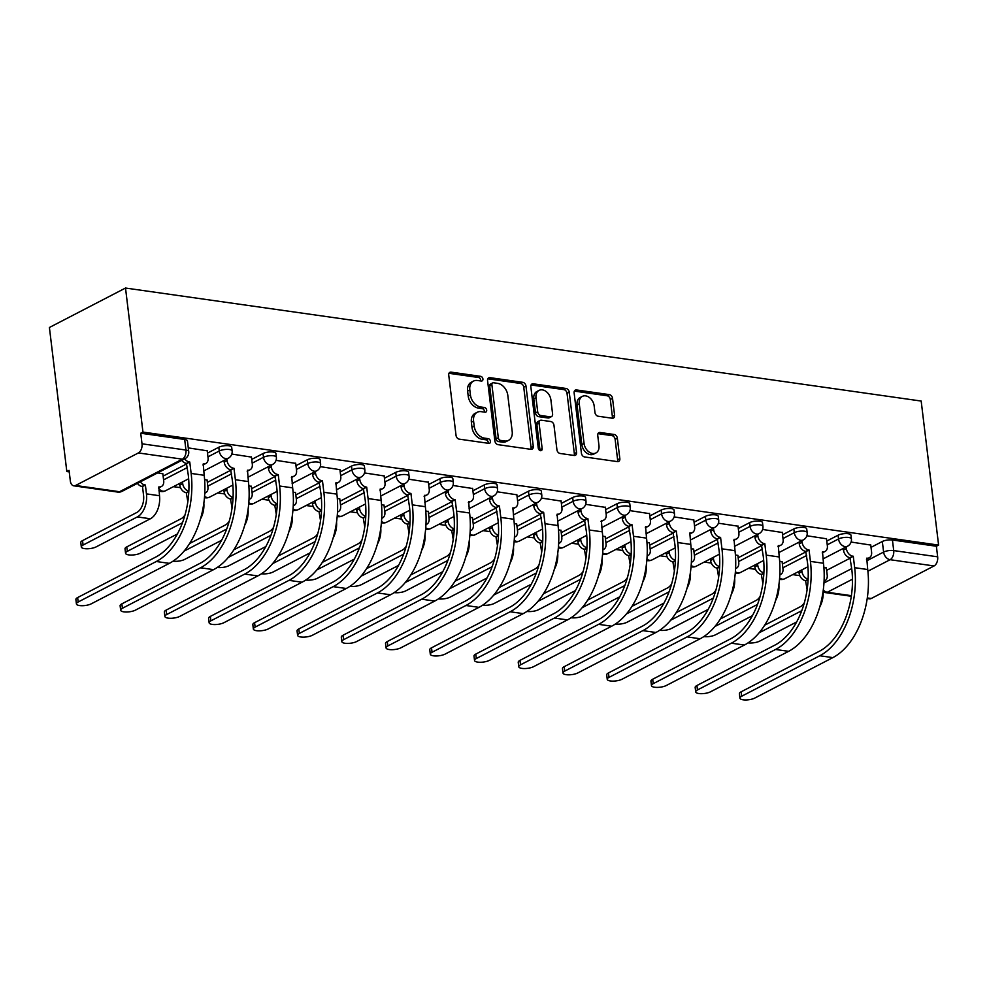 <?xml version="1.0" encoding="UTF-8"?>
<svg xmlns="http://www.w3.org/2000/svg" width="988" height="988" viewBox="0 0 988 988"><rect width="100%" height="100%" fill="white"/><g stroke="black" fill="none" stroke-linecap="round" stroke-linejoin="round"><path stroke-width="1.48" d="M482.922 378.96A2.495 1.803 62.6 0 0 480.687 376.342L451.121 372.143A3.557 2.581 62.6 0 0 449.886 372.328A3.557 2.581 62.6 0 0 448.737 375.094L456.036 435.399A3.557 2.581 62.6 0 0 459.222 439.141L488.801 443.353A2.495 1.803 62.6 0 0 489.653 443.217A2.495 1.803 62.6 0 0 490.456 441.278A2.495 1.803 62.6 0 0 488.233 438.66L484.404 438.116A11.387 8.25 62.6 0 1 474.203 426.124L473.585 421.098A11.387 8.25 62.6 0 1 477.253 412.255A11.387 8.25 62.6 0 1 481.193 411.65L485.022 412.194A2.495 1.803 62.6 0 0 485.886 412.058A2.495 1.803 62.6 0 0 486.689 410.119A2.495 1.803 62.6 0 0 484.453 407.501L480.625 406.957A11.387 8.25 62.6 0 1 470.424 394.965L469.819 389.939A11.387 8.25 62.6 0 1 473.487 381.096A11.387 8.25 62.6 0 1 477.426 380.491L481.255 381.035A2.495 1.803 62.6 0 0 482.119 380.899A2.495 1.803 62.6 0 0 482.922 378.96M480.674 380.948A2.495 1.803 62.6 0 0 480.699 380.108A2.495 1.803 62.6 0 0 478.464 377.49L448.984 373.303M488.208 443.266A2.495 1.803 62.6 0 0 488.245 442.426A2.495 1.803 62.6 0 0 486.01 439.808L482.181 439.265L484.404 438.116M484.441 412.107A2.495 1.803 62.6 0 0 484.466 411.267A2.495 1.803 62.6 0 0 482.243 408.649L478.414 408.106L480.625 406.957M612.202 418.233A3.557 2.581 62.6 0 0 613.437 418.048A3.557 2.581 62.6 0 0 614.585 415.281L612.535 398.362A3.557 2.581 62.6 0 0 609.349 394.62L576.498 389.951A3.557 2.581 62.6 0 0 575.275 390.137A3.557 2.581 62.6 0 0 574.127 392.903L581.426 453.208A3.557 2.581 62.6 0 0 584.612 456.95L617.451 461.618A3.557 2.581 62.6 0 0 618.686 461.433A3.557 2.581 62.6 0 0 619.834 458.667L617.352 438.227A3.557 2.581 62.6 0 0 614.166 434.485L600.111 432.485A3.557 2.581 62.6 0 0 598.876 432.682A3.557 2.581 62.6 0 0 597.74 435.436L598.963 445.576A9.522 6.891 62.6 0 1 595.9 452.973A9.522 6.891 62.6 0 1 584.069 443.464L579.264 403.759A9.522 6.891 62.6 0 1 582.34 396.373A9.522 6.891 62.6 0 1 594.159 405.87L594.961 412.49A3.557 2.581 62.6 0 0 598.148 416.232L612.202 418.233M938.6 545.092L142.951 432.077L125.513 288.039L921.174 401.054L938.6 545.092L936.377 546.241L937.661 556.824A7.249 4.446 98.1 0 1 934.055 565.951L871.243 598.493A7.249 4.446 98.1 0 1 869.403 598.839L867.205 598.53M525.974 386.061A3.557 2.581 62.6 0 0 522.788 382.319L489.937 377.651A3.557 2.581 62.6 0 0 488.714 377.848A3.557 2.581 62.6 0 0 487.566 380.615L494.865 440.92A3.557 2.581 62.6 0 0 498.051 444.662L530.889 449.33A3.557 2.581 62.6 0 0 532.124 449.132A3.557 2.581 62.6 0 0 533.273 446.366L525.974 386.061L523.751 387.21A3.557 2.581 62.6 0 0 520.565 383.468L487.813 378.812M533.224 383.801L566.062 388.469A3.557 2.581 62.6 0 1 569.249 392.211L576.547 452.516A3.557 2.581 62.6 0 1 575.399 455.283A3.557 2.581 62.6 0 1 574.176 455.468L560.122 453.48A3.557 2.581 62.6 0 1 556.923 449.725L553.972 425.272A3.557 2.581 62.6 0 0 550.785 421.53L541.461 420.209A3.557 2.581 62.6 0 0 540.226 420.394A3.557 2.581 62.6 0 0 539.077 423.16L542.165 448.626A2.495 1.803 62.6 0 1 541.362 450.553A2.495 1.803 62.6 0 1 538.262 448.07L530.84 386.753A3.557 2.581 62.6 0 1 531.989 383.999A3.557 2.581 62.6 0 1 533.224 383.801L531.124 384.888M826.635 570.348L850.433 558.022M871.008 547.352L882.321 541.498L883.605 552.07A7.249 2.297 -6.9 0 1 893.708 550.575L937.661 556.824M75.594 485.479L119.548 491.728L182.348 459.173L138.394 452.936L75.594 485.479A7.249 4.446 -81.9 0 1 73.754 485.824A7.249 4.446 -81.9 0 1 70.333 480.958L69.049 470.374L66.826 471.523L69.234 471.856M173.419 486.664L180.508 487.664M217.656 492.95L224.745 493.951M261.894 499.224L268.983 500.237M306.132 505.51L313.221 506.523M350.357 511.796L357.446 512.797M394.595 518.083L401.684 519.083M438.833 524.356L445.921 525.369M483.07 530.642L490.159 531.655M527.296 536.929L534.385 537.929M571.533 543.215L578.622 544.215M615.771 549.489L622.86 550.501M660.009 555.775L667.098 556.787M704.234 562.061L711.323 563.061M748.472 568.347L755.561 569.347M792.709 574.621L799.798 575.634M66.826 471.523L49.4 327.485L125.513 288.039M138.394 452.936A7.249 4.446 -81.9 0 0 142.013 443.81L185.954 450.046A7.249 2.297 -6.9 0 1 188.72 451.479L187.436 440.895A7.249 2.297 -6.9 0 0 184.682 439.475L185.954 450.046A7.249 4.446 -81.9 0 1 182.348 459.173A7.249 5.249 62.6 0 0 184.855 458.79A7.249 7.249 0 0 0 188.72 451.479M142.951 432.077L140.728 433.226L142.013 443.81M162.835 473.82L157.71 472.857M207.221 450.812L188.276 447.897M207.072 480.094L204.602 479.513M251.458 457.098L231.81 454.072M251.31 486.38L248.84 485.8M295.684 463.384L276.047 460.359M295.536 492.666L293.078 492.086M339.921 469.671L320.285 466.645M339.773 498.952L337.316 498.36M384.159 475.944L364.51 472.931M384.011 505.226L381.541 504.646M428.397 482.23L408.748 479.205M428.249 511.512L425.779 510.932M472.622 488.517L452.986 485.491M472.474 517.798L470.016 517.218M516.86 494.803L497.223 491.777M516.712 524.085L514.254 523.492M561.098 501.077L541.449 498.063M560.949 530.358L558.479 529.778M605.335 507.363L585.686 504.337M605.187 536.645L602.717 536.064M649.561 513.649L629.924 510.623M649.412 542.931L646.955 542.35M693.798 519.935L674.162 516.909M693.65 549.217L691.192 548.624M738.036 526.209L718.387 523.195M737.888 555.491L735.418 554.91M782.261 532.495L762.625 529.469M782.125 561.777L779.655 561.196M826.499 538.781L806.863 535.755M782.397 564.074L806.196 551.736M826.783 541.066L838.083 535.212L838.54 538.966A7.249 2.297 -6.9 0 1 846.432 537.336A7.249 2.297 -6.9 0 1 851.409 538.905L850.952 535.15A7.249 2.297 173.1 0 0 845.975 533.582A7.249 2.297 173.1 0 0 838.083 535.212M738.16 557.788L761.958 545.45M782.545 534.792L793.846 528.926L794.303 532.68A7.249 2.297 -6.9 0 1 802.194 531.05A7.249 2.297 -6.9 0 1 807.171 532.618L806.714 528.864A7.249 2.297 173.1 0 0 801.737 527.296A7.249 2.297 173.1 0 0 793.846 528.926M693.934 551.502L717.72 539.176M738.308 528.506L749.62 522.64L750.077 526.394A7.249 2.297 -6.9 0 1 757.957 524.764A7.249 2.297 -6.9 0 1 762.934 526.332L762.489 522.578A7.249 2.297 173.1 0 0 757.5 521.009A7.249 2.297 173.1 0 0 749.62 522.64M649.696 545.215L673.495 532.89M694.07 522.22L705.383 516.366L705.84 520.12A7.249 2.297 -6.9 0 1 713.719 518.49A7.249 2.297 -6.9 0 1 718.708 520.046L718.251 516.292A7.249 2.297 173.1 0 0 713.274 514.736A7.249 2.297 173.1 0 0 705.383 516.366M605.459 538.942L629.257 526.604M649.845 515.934L661.145 510.08L661.602 513.834A7.249 2.297 -6.9 0 1 669.494 512.204A7.249 2.297 -6.9 0 1 674.471 513.772L674.014 510.018A7.249 2.297 173.1 0 0 669.037 508.45A7.249 2.297 173.1 0 0 661.145 510.08M561.221 532.656L585.019 520.318M605.607 509.66L616.92 503.794L617.364 507.548A7.249 2.297 -6.9 0 1 625.256 505.918A7.249 2.297 -6.9 0 1 630.233 507.486L629.776 503.732A7.249 2.297 173.1 0 0 624.799 502.163A7.249 2.297 173.1 0 0 616.92 503.794M516.996 526.369L540.782 514.044M561.369 503.374L572.682 497.507L573.139 501.262A7.249 2.297 -6.9 0 1 581.018 499.632A7.249 2.297 -6.9 0 1 585.995 501.2L585.551 497.446A7.249 2.297 173.1 0 0 580.561 495.877A7.249 2.297 173.1 0 0 572.682 497.507M472.758 520.083L496.556 507.758M517.132 497.088L528.444 491.234L528.901 494.988A7.249 2.297 -6.9 0 1 536.78 493.358A7.249 2.297 -6.9 0 1 541.77 494.914L541.313 491.16A7.249 2.297 173.1 0 0 536.336 489.603A7.249 2.297 173.1 0 0 528.444 491.234M428.52 513.809L452.319 501.472M472.906 490.801L484.206 484.947L484.663 488.702A7.249 2.297 -6.9 0 1 492.555 487.072A7.249 2.297 -6.9 0 1 497.532 488.64L497.075 484.886A7.249 2.297 173.1 0 0 492.098 483.317A7.249 2.297 173.1 0 0 484.206 484.947M384.283 507.523L408.081 495.186M428.669 484.528L439.981 478.661L440.426 482.416A7.249 2.297 -6.9 0 1 448.317 480.786A7.249 2.297 -6.9 0 1 453.294 482.354L452.837 478.6A7.249 2.297 173.1 0 0 447.86 477.031A7.249 2.297 173.1 0 0 439.981 478.661M340.057 501.237L363.843 488.912M384.431 478.241L395.743 472.375L396.2 476.13A7.249 2.297 -6.9 0 1 404.08 474.499A7.249 2.297 -6.9 0 1 409.057 476.068L408.612 472.313A7.249 2.297 173.1 0 0 403.623 470.745A7.249 2.297 173.1 0 0 395.743 472.375M295.82 494.951L319.618 482.626M340.205 471.955L351.506 466.101L351.963 469.856A7.249 2.297 -6.9 0 1 359.854 468.226A7.249 2.297 -6.9 0 1 364.831 469.782L364.374 466.027A7.249 2.297 173.1 0 0 359.397 464.471A7.249 2.297 173.1 0 0 351.506 466.101M251.582 488.677L275.38 476.34M295.968 465.669L307.268 459.815L307.725 463.57A7.249 2.297 -6.9 0 1 315.617 461.939A7.249 2.297 -6.9 0 1 320.594 463.508L320.137 459.753A7.249 2.297 173.1 0 0 315.16 458.185A7.249 2.297 173.1 0 0 307.268 459.815M207.344 482.391L231.143 470.053M251.73 459.395L263.043 453.529L263.487 457.283A7.249 2.297 -6.9 0 1 271.379 455.653A7.249 2.297 -6.9 0 1 276.356 457.222L275.899 453.467A7.249 2.297 173.1 0 0 270.922 451.899A7.249 2.297 173.1 0 0 263.043 453.529M163.119 476.105L186.905 463.78M207.492 453.109L218.805 447.243L219.262 450.997A7.249 2.297 -6.9 0 1 227.141 449.367A7.249 2.297 -6.9 0 1 232.118 450.936L231.674 447.181A7.249 2.297 173.1 0 0 226.684 445.613A7.249 2.297 173.1 0 0 218.805 447.243M870.737 545.067L851.1 542.042M826.351 568.063L823.893 567.483M936.377 546.241L892.436 540.004A7.249 2.297 173.1 0 0 882.321 541.498M140.728 433.226L184.682 439.475M473.487 381.096L471.264 382.245A11.387 8.25 62.6 0 0 467.596 391.087L469.819 389.939M478.414 408.106A11.387 8.25 62.6 0 1 468.213 396.114L467.596 391.087M477.253 412.255L475.043 413.404A11.387 8.25 62.6 0 0 471.375 422.247L473.585 421.098M482.181 439.265A11.387 8.25 62.6 0 1 471.98 427.273L471.375 422.247M530.803 449.318A3.557 2.581 62.6 0 0 531.05 447.527L523.751 387.21M493.568 382.776A2.495 1.803 62.6 0 0 492.703 382.912A2.495 1.803 62.6 0 0 491.901 384.851L498.31 437.783A2.495 1.803 62.6 0 0 500.546 440.401L504.584 440.981A11.387 8.25 62.6 0 0 508.524 440.364A11.387 8.25 62.6 0 0 512.192 431.521L507.807 395.336A11.387 8.25 62.6 0 0 497.606 383.356L493.568 382.776M492.703 382.912L490.493 384.06A2.495 1.803 62.6 0 0 489.69 385.999L491.901 384.851M508.524 440.364L506.301 441.513A11.387 8.25 62.6 0 1 502.361 442.13L498.323 441.55A2.495 1.803 62.6 0 1 496.087 438.931L489.69 385.999M531.087 384.962L563.839 389.618L566.062 388.469M574.09 455.456A3.557 2.581 62.6 0 0 574.337 453.665L567.038 393.36A3.557 2.581 62.6 0 0 563.839 389.618M540.226 420.394L538.003 421.543A3.557 2.581 62.6 0 0 536.855 424.309L539.942 449.775L542.165 448.626M539.93 450.516A2.495 1.803 62.6 0 0 539.942 449.775M550.896 399.893A9.522 6.891 62.6 0 0 539.077 390.384A9.522 6.891 62.6 0 0 536.002 397.781L537.694 411.761A3.557 2.581 62.6 0 0 540.893 415.516L550.217 416.837A3.557 2.581 62.6 0 0 551.44 416.64A3.557 2.581 62.6 0 0 552.588 413.886L550.896 399.893M539.077 390.384L536.855 391.532A9.522 6.891 62.6 0 0 533.792 398.93L536.002 397.781M551.44 416.64L549.229 417.801A3.557 2.581 62.6 0 1 547.994 417.986L538.67 416.664A3.557 2.581 62.6 0 1 535.484 412.922L533.792 398.93M582.34 396.373L580.117 397.522A9.522 6.891 62.6 0 0 577.054 404.907L579.264 403.759M595.9 452.973L593.677 454.122A9.522 6.891 62.6 0 1 581.858 444.612L577.054 404.907M617.364 461.606A3.557 2.581 62.6 0 0 617.611 459.815L615.141 439.376A3.557 2.581 62.6 0 0 611.955 435.634L597.975 433.646M612.115 418.22A3.557 2.581 62.6 0 0 612.362 416.43L610.312 399.51A3.557 2.581 62.6 0 0 607.126 395.768L574.361 391.112M81.325 546.969L80.781 542.536A8.336 2.631 -6.9 0 1 82.535 540.609L136.801 512.488A13.585 8.324 -81.9 0 0 143.569 495.371L142.494 486.504L145.384 485.009L146.459 493.877A18.303 11.214 98.1 0 1 137.332 516.922L83.078 545.043A8.336 2.631 173.1 0 0 81.325 546.969A8.336 2.631 173.1 0 0 87.055 548.772A8.336 2.631 173.1 0 0 96.12 546.895L150.374 518.774A18.303 11.214 98.1 0 0 159.5 495.729L158.846 486.911A7.249 5.249 62.6 0 0 161.353 486.528A7.249 5.249 62.6 0 0 163.699 480.897L162.81 473.573M142.494 486.504L142.074 486.442A7.249 5.249 -117.4 0 1 137.418 483.367M140.308 481.872A7.249 5.249 62.6 0 0 144.952 484.947L145.384 485.009M78.175 601.988A8.336 2.631 173.1 0 0 76.422 603.915A8.336 2.631 173.1 0 0 82.152 605.718A8.336 2.631 173.1 0 0 91.217 603.841L169.331 563.358L156.289 561.505L78.175 601.988L77.644 597.555L155.746 557.071A65.233 39.977 -81.9 0 0 188.263 474.932L186.448 463.434A7.249 5.249 -117.4 0 1 181.804 460.371M76.422 603.915L75.891 599.481A8.336 2.631 -6.9 0 1 77.644 597.555M186.88 463.496L189.758 462.001L191.141 473.437A69.95 42.867 98.1 0 1 156.289 561.505M184.682 458.877A7.249 5.249 62.6 0 0 189.338 461.939L189.758 462.001M207.196 450.577L208.073 457.901A7.249 5.249 62.6 0 1 205.739 463.533A7.249 5.249 62.6 0 1 203.232 463.915L204.183 475.29A69.95 42.867 98.1 0 1 169.331 563.358M182.508 522.652A18.303 11.214 98.1 0 1 181.57 523.208L127.316 551.329A8.336 2.631 173.1 0 0 125.562 553.255A8.336 2.631 173.1 0 0 131.281 555.046A8.336 2.631 173.1 0 0 140.358 553.181L177.371 533.989M125.562 553.255L125.019 548.809A8.336 2.631 -6.9 0 1 126.773 546.883L181.026 518.774A13.585 8.324 -81.9 0 0 185.065 514.76M187.819 501.793A13.585 8.324 -81.9 0 0 187.806 501.657L186.3 492.716A7.249 5.249 -117.4 0 1 179.804 485.096L182.694 483.589A7.249 5.249 62.6 0 0 188.844 491.16M186.732 492.777L188.819 491.703M182.496 481.959L182.694 483.589M204.788 493.111A7.249 5.249 62.6 0 0 205.59 492.814A7.249 5.249 62.6 0 0 207.925 487.183L207.048 479.859M179.606 483.453L179.804 485.096M203.849 503.176A18.303 11.214 98.1 0 1 200.515 518.873M173.024 561.184A8.336 2.631 173.1 0 0 184.583 559.455L221.608 540.275M232.057 508.079A13.585 8.324 -81.9 0 0 232.032 507.943L230.537 499.002A7.249 5.249 -117.4 0 1 224.041 491.369L226.931 489.875A7.249 5.249 62.6 0 0 233.082 497.446M230.97 499.064L233.044 497.989M226.734 488.245L226.931 489.875M249.025 499.397A7.249 5.249 62.6 0 0 249.828 499.088A7.249 5.249 62.6 0 0 252.162 493.457L251.273 486.145M223.844 489.739L224.041 491.369M189.622 543.524L225.264 525.048A13.585 8.324 -81.9 0 0 229.302 521.047M226.734 528.938A18.303 11.214 98.1 0 1 225.807 529.494L184.089 551.106M248.087 509.462A18.303 11.214 98.1 0 1 244.752 525.147M122.413 608.275A8.336 2.631 173.1 0 0 120.66 610.201A8.336 2.631 173.1 0 0 126.39 612.004A8.336 2.631 173.1 0 0 135.455 610.127L213.569 569.644L200.527 567.791L122.413 608.275L121.87 603.841L199.984 563.358A65.233 39.977 -81.9 0 0 232.489 481.218L230.686 469.72A7.249 5.249 -117.4 0 1 224.19 462.088L223.992 460.457M120.66 610.201L120.116 605.768A8.336 2.631 -6.9 0 1 121.87 603.841M231.106 469.782L233.995 468.287L235.379 479.723A69.95 42.867 98.1 0 1 200.527 567.791M226.882 458.963L227.079 460.593A7.249 5.249 62.6 0 0 233.576 468.226L233.995 468.287M251.421 456.864L252.311 464.175A7.249 5.249 62.6 0 1 249.976 469.806A7.249 5.249 62.6 0 1 247.469 470.202L248.42 481.576A69.95 42.867 98.1 0 1 213.569 569.644M166.651 614.561A8.336 2.631 173.1 0 0 164.897 616.487A8.336 2.631 173.1 0 0 170.615 618.29A8.336 2.631 173.1 0 0 179.693 616.413L257.806 575.93L244.752 574.077L166.651 614.561L166.108 610.115L244.221 569.644A65.233 39.977 -81.9 0 0 276.726 487.504L274.923 476.006A7.249 5.249 -117.4 0 1 268.427 468.374L268.23 466.744M164.897 616.487L164.354 612.041A8.336 2.631 -6.9 0 1 166.108 610.115M275.343 476.068L278.233 474.573L279.616 486.01A69.95 42.867 98.1 0 1 244.752 574.077M271.107 465.249L271.305 466.879A7.249 5.249 62.6 0 0 277.801 474.512L278.233 474.573M295.659 463.15L296.548 470.461A7.249 5.249 62.6 0 1 294.214 476.093A7.249 5.249 62.6 0 1 291.695 476.488L292.658 487.862A69.95 42.867 98.1 0 1 257.806 575.93M217.261 567.47A8.336 2.631 173.1 0 0 228.821 565.741L265.834 546.562M276.294 514.365A13.585 8.324 -81.9 0 0 276.269 514.217L274.775 505.288A7.249 5.249 -117.4 0 1 268.279 497.656L271.157 496.161A7.249 5.249 62.6 0 0 277.307 503.732M275.195 505.35L277.282 504.263M270.959 494.531L271.157 496.161M293.263 505.683A7.249 5.249 62.6 0 0 294.066 505.374A7.249 5.249 62.6 0 0 296.4 499.743L295.511 492.432M268.081 496.025L268.279 497.656M233.86 549.81L269.502 531.334A13.585 8.324 -81.9 0 0 273.54 527.333M270.971 535.224A18.303 11.214 98.1 0 1 270.033 535.768L228.327 557.393M292.312 515.748A18.303 11.214 98.1 0 1 288.99 531.433M261.487 573.756A8.336 2.631 173.1 0 0 273.059 572.027L310.071 552.848M320.52 520.639A13.585 8.324 -81.9 0 0 320.507 520.503L319.013 511.574A7.249 5.249 -117.4 0 1 312.504 503.942L315.394 502.447A7.249 5.249 62.6 0 0 321.545 510.018M319.433 511.636L321.52 510.549M315.197 500.805L315.394 502.447M337.501 511.969A7.249 5.249 62.6 0 0 338.291 511.661A7.249 5.249 62.6 0 0 340.638 506.029L339.749 498.705M312.307 502.312L312.504 503.942M278.097 556.083L313.739 537.62A13.585 8.324 -81.9 0 0 317.778 533.606M315.209 541.51A18.303 11.214 98.1 0 1 314.27 542.054L272.565 563.666M336.55 522.034A18.303 11.214 98.1 0 1 333.228 537.719M305.724 580.03A8.336 2.631 173.1 0 0 317.296 578.313L354.309 559.122M364.757 526.925A13.585 8.324 -81.9 0 0 364.745 526.789L363.238 517.848A7.249 5.249 -117.4 0 1 356.742 510.228L359.632 508.721A7.249 5.249 62.6 0 0 365.782 516.292M363.67 517.91L365.758 516.835M359.434 507.091L359.632 508.721M381.726 518.243A7.249 5.249 62.6 0 0 382.529 517.947A7.249 5.249 62.6 0 0 384.863 512.315L383.986 504.992M356.545 508.585L356.742 510.228M322.335 562.37L357.965 543.906A13.585 8.324 -81.9 0 0 362.003 539.893M359.447 547.784A18.303 11.214 98.1 0 1 358.508 548.34L316.79 569.953M380.788 528.308A18.303 11.214 98.1 0 1 377.453 544.005M210.876 620.835A8.336 2.631 173.1 0 0 209.123 622.761A8.336 2.631 173.1 0 0 214.853 624.564A8.336 2.631 173.1 0 0 223.93 622.687L302.032 582.216L288.99 580.364L210.876 620.835L210.345 616.401L288.459 575.918A65.233 39.977 -81.9 0 0 320.964 493.778L319.161 482.292A7.249 5.249 -117.4 0 1 312.653 474.66L312.455 473.017M209.123 622.761L208.592 618.327A8.336 2.631 -6.9 0 1 210.345 616.401M319.581 482.354L322.471 480.86L323.854 492.283A69.95 42.867 98.1 0 1 288.99 580.364M315.345 471.523L315.543 473.166A7.249 5.249 62.6 0 0 322.039 480.798L322.471 480.86M339.897 469.424L340.774 476.747A7.249 5.249 62.6 0 1 338.439 482.379A7.249 5.249 62.6 0 1 335.932 482.762L336.896 494.136A69.95 42.867 98.1 0 1 302.032 582.216M255.114 627.121A8.336 2.631 173.1 0 0 253.36 629.047A8.336 2.631 173.1 0 0 259.091 630.85A8.336 2.631 173.1 0 0 268.156 628.973L346.269 588.49L333.228 586.637L255.114 627.121L254.583 622.687L332.684 582.204A65.233 39.977 -81.9 0 0 365.202 500.064L363.386 488.566A7.249 5.249 -117.4 0 1 356.89 480.934L356.693 479.304M253.36 629.047L252.829 624.614A8.336 2.631 -6.9 0 1 254.583 622.687M363.819 488.628L366.696 487.133L368.079 498.57A69.95 42.867 98.1 0 1 333.228 586.637M359.583 477.809L359.78 479.439A7.249 5.249 62.6 0 0 366.276 487.072L366.696 487.133M384.122 475.71L385.011 483.033A7.249 5.249 62.6 0 1 382.677 488.665A7.249 5.249 62.6 0 1 380.17 489.048L381.121 500.422A69.95 42.867 98.1 0 1 346.269 588.49M299.352 633.407A8.336 2.631 173.1 0 0 297.598 635.333A8.336 2.631 173.1 0 0 303.328 637.137A8.336 2.631 173.1 0 0 312.393 635.259L390.507 594.776L377.465 592.924L299.352 633.407L298.808 628.973L376.922 588.49A65.233 39.977 -81.9 0 0 409.427 506.35L407.624 494.852A7.249 5.249 -117.4 0 1 401.128 487.22L400.93 485.59M297.598 635.333L297.055 630.9A8.336 2.631 -6.9 0 1 298.808 628.973M408.044 494.914L410.934 493.42L412.317 504.856A69.95 42.867 98.1 0 1 377.465 592.924M403.808 484.095L404.006 485.726A7.249 5.249 62.6 0 0 410.514 493.358L410.934 493.42M428.36 481.996L429.249 489.307A7.249 5.249 62.6 0 1 426.915 494.939A7.249 5.249 62.6 0 1 424.408 495.334L425.359 506.708A69.95 42.867 98.1 0 1 390.507 594.776M349.962 586.316A8.336 2.631 173.1 0 0 361.522 584.587L398.547 565.408M408.995 533.211A13.585 8.324 -81.9 0 0 408.97 533.075L407.476 524.134A7.249 5.249 -117.4 0 1 400.98 516.502L403.87 515.007A7.249 5.249 62.6 0 0 410.02 522.578M407.908 524.196L409.983 523.121M403.672 513.377L403.87 515.007M425.964 524.529A7.249 5.249 62.6 0 0 426.767 524.22A7.249 5.249 62.6 0 0 429.101 518.589L428.212 511.278M400.782 514.871L400.98 516.502M366.56 568.656L402.202 550.18A13.585 8.324 -81.9 0 0 406.241 546.179M403.672 554.07A18.303 11.214 98.1 0 1 402.746 554.626L361.028 576.239M425.013 534.594A18.303 11.214 98.1 0 1 421.691 550.279M343.589 639.693A8.336 2.631 173.1 0 0 341.836 641.62A8.336 2.631 173.1 0 0 347.554 643.423A8.336 2.631 173.1 0 0 356.631 641.545L434.745 601.062L421.691 599.21L343.589 639.693L343.046 635.247L421.16 594.776A65.233 39.977 -81.9 0 0 453.665 512.636L451.862 501.138A7.249 5.249 -117.4 0 1 445.366 493.506L445.168 491.876M341.836 641.62L341.292 637.174A8.336 2.631 -6.9 0 1 343.046 635.247M452.282 501.2L455.172 499.706L456.555 511.142A69.95 42.867 98.1 0 1 421.691 599.21M448.046 490.381L448.243 492.012A7.249 5.249 62.6 0 0 454.739 499.644L455.172 499.706M472.597 488.282L473.487 495.593A7.249 5.249 62.6 0 1 471.153 501.225A7.249 5.249 62.6 0 1 468.633 501.62L469.596 512.994A69.95 42.867 98.1 0 1 434.745 601.062M394.2 592.602A8.336 2.631 173.1 0 0 405.759 590.873L442.772 571.694M453.233 539.497A13.585 8.324 -81.9 0 0 453.208 539.349L451.714 530.42A7.249 5.249 -117.4 0 1 445.218 522.788L448.095 521.294A7.249 5.249 62.6 0 0 454.245 528.864M452.134 530.482L454.221 529.395M447.897 519.663L448.095 521.294M470.202 530.815A7.249 5.249 62.6 0 0 471.004 530.507A7.249 5.249 62.6 0 0 473.338 524.875L472.449 517.564M445.02 521.158L445.218 522.788M410.798 574.942L446.44 556.466A13.585 8.324 -81.9 0 0 450.479 552.465M447.91 560.357A18.303 11.214 98.1 0 1 446.971 560.9L405.265 582.525M469.251 540.881A18.303 11.214 98.1 0 1 465.928 556.565M387.815 645.967A8.336 2.631 173.1 0 0 386.061 647.893A8.336 2.631 173.1 0 0 391.791 649.696A8.336 2.631 173.1 0 0 400.856 647.819L478.97 607.348L465.928 605.496L387.815 645.967L387.284 641.533L465.397 601.05A65.233 39.977 -81.9 0 0 497.903 518.91L496.087 507.424A7.249 5.249 -117.4 0 1 489.591 499.792L489.393 498.15M386.061 647.893L385.53 643.46A8.336 2.631 -6.9 0 1 387.284 641.533M496.519 507.486L499.409 505.98L500.793 517.416A69.95 42.867 98.1 0 1 465.928 605.496M492.283 496.655L492.481 498.298A7.249 5.249 62.6 0 0 498.977 505.93L499.409 505.98M516.835 494.556L517.712 501.879A7.249 5.249 62.6 0 1 515.378 507.511A7.249 5.249 62.6 0 1 512.871 507.894L513.834 519.268A69.95 42.867 98.1 0 1 478.97 607.348M438.425 598.889A8.336 2.631 173.1 0 0 449.997 597.16L487.01 577.98M497.458 545.771A13.585 8.324 -81.9 0 0 497.446 545.635L495.951 536.706A7.249 5.249 -117.4 0 1 489.443 529.074L492.333 527.58A7.249 5.249 62.6 0 0 498.483 535.15M496.371 536.768L498.458 535.681M492.135 525.937L492.333 527.58M514.439 537.101A7.249 5.249 62.6 0 0 515.23 536.793A7.249 5.249 62.6 0 0 517.564 531.161L516.687 523.838M489.245 527.444L489.443 529.074M455.036 581.216L490.678 562.752A13.585 8.324 -81.9 0 0 494.716 558.739M492.148 566.643A18.303 11.214 98.1 0 1 491.209 567.186L449.503 588.799M513.488 547.167A18.303 11.214 98.1 0 1 510.166 562.851M432.052 652.253A8.336 2.631 173.1 0 0 430.299 654.18A8.336 2.631 173.1 0 0 436.029 655.983A8.336 2.631 173.1 0 0 445.094 654.105L523.208 613.622L510.166 611.77L432.052 652.253L431.521 647.819L509.623 607.336A65.233 39.977 -81.9 0 0 542.14 525.196L540.325 513.698A7.249 5.249 -117.4 0 1 533.829 506.066L533.631 504.436M430.299 654.18L429.768 649.746A8.336 2.631 -6.9 0 1 431.521 647.819M540.757 513.76L543.635 512.266L545.018 523.702A69.95 42.867 98.1 0 1 510.166 611.77M536.521 502.941L536.719 504.572A7.249 5.249 62.6 0 0 543.215 512.204L543.635 512.266M561.061 500.842L561.95 508.165A7.249 5.249 62.6 0 1 559.616 513.797A7.249 5.249 62.6 0 1 557.109 514.18L558.059 525.554A69.95 42.867 98.1 0 1 523.208 613.622M482.663 605.162A8.336 2.631 173.1 0 0 494.235 603.446L531.248 584.254M541.696 552.057A13.585 8.324 -81.9 0 0 541.683 551.922L540.177 542.98A7.249 5.249 -117.4 0 1 533.681 535.36L536.57 533.853A7.249 5.249 62.6 0 0 542.721 541.424M540.609 543.042L542.696 541.967M536.373 532.223L536.57 533.853M558.665 543.375A7.249 5.249 62.6 0 0 559.467 543.079A7.249 5.249 62.6 0 0 561.802 537.447L560.925 530.124M533.483 533.718L533.681 535.36M499.273 587.502L534.903 569.039A13.585 8.324 -81.9 0 0 538.942 565.025M536.385 572.917A18.303 11.214 98.1 0 1 535.447 573.472L493.728 595.085M557.726 553.441A18.303 11.214 98.1 0 1 554.392 569.137M476.29 658.539A8.336 2.631 173.1 0 0 474.536 660.466A8.336 2.631 173.1 0 0 480.254 662.269A8.336 2.631 173.1 0 0 489.332 660.392L567.445 619.908L554.404 618.056L476.29 658.539L475.747 654.105L553.86 613.622A65.233 39.977 -81.9 0 0 586.366 531.482L584.563 519.984A7.249 5.249 -117.4 0 1 578.066 512.352L577.869 510.722M474.536 660.466L473.993 656.032A8.336 2.631 -6.9 0 1 475.747 654.105M584.982 520.046L587.872 518.552L589.256 529.988A69.95 42.867 98.1 0 1 554.404 618.056M580.746 509.228L580.944 510.858A7.249 5.249 62.6 0 0 587.452 518.49L587.872 518.552M605.298 507.128L606.187 514.439A7.249 5.249 62.6 0 1 603.853 520.071A7.249 5.249 62.6 0 1 601.346 520.466L602.297 531.84A69.95 42.867 98.1 0 1 567.445 619.908M526.9 611.449A8.336 2.631 173.1 0 0 538.46 609.72L575.485 590.54M585.933 558.344A13.585 8.324 -81.9 0 0 585.909 558.208L584.414 549.266A7.249 5.249 -117.4 0 1 577.918 541.634L580.808 540.14A7.249 5.249 62.6 0 0 586.946 547.71M584.834 549.328L586.921 548.254M580.611 538.509L580.808 540.14M602.902 549.661A7.249 5.249 62.6 0 0 603.705 549.353A7.249 5.249 62.6 0 0 606.039 543.721L605.15 536.41M577.721 540.004L577.918 541.634M543.499 593.788L579.141 575.312A13.585 8.324 -81.9 0 0 583.179 571.311M580.611 579.203A18.303 11.214 98.1 0 1 579.684 579.758L537.966 601.371M601.951 559.727A18.303 11.214 98.1 0 1 598.629 575.411M520.528 664.825A8.336 2.631 173.1 0 0 518.774 666.752A8.336 2.631 173.1 0 0 524.492 668.555A8.336 2.631 173.1 0 0 533.569 666.678L611.683 626.194L598.629 624.342L520.528 664.825L519.984 660.379L598.098 619.908A65.233 39.977 -81.9 0 0 630.603 537.768L628.8 526.271A7.249 5.249 -117.4 0 1 622.304 518.638L622.107 517.008M518.774 666.752L518.231 662.306A8.336 2.631 -6.9 0 1 519.984 660.379M629.22 526.332L632.11 524.838L633.493 536.274A69.95 42.867 98.1 0 1 598.629 624.342M624.984 515.514L625.182 517.144A7.249 5.249 62.6 0 0 631.678 524.776L632.11 524.838M649.536 513.414L650.425 520.725A7.249 5.249 62.6 0 1 648.079 526.357A7.249 5.249 62.6 0 1 645.572 526.752L646.535 538.127A69.95 42.867 98.1 0 1 611.683 626.194M571.138 617.735A8.336 2.631 173.1 0 0 582.698 616.006L619.711 596.826M630.159 564.63A13.585 8.324 -81.9 0 0 630.146 564.481L628.652 555.552A7.249 5.249 -117.4 0 1 622.156 547.92L625.034 546.426A7.249 5.249 62.6 0 0 631.184 553.996M629.072 555.614L631.159 554.527M624.836 544.796L625.034 546.426M647.14 555.948A7.249 5.249 62.6 0 0 647.943 555.639A7.249 5.249 62.6 0 0 650.277 550.007L649.388 542.696M621.958 546.29L622.156 547.92M587.736 600.074L623.379 581.599A13.585 8.324 -81.9 0 0 627.417 577.597M624.848 585.489A18.303 11.214 98.1 0 1 623.91 586.032L582.204 607.657M646.189 566.013A18.303 11.214 98.1 0 1 642.867 581.697M564.753 671.099A8.336 2.631 173.1 0 0 562.999 673.026A8.336 2.631 173.1 0 0 568.73 674.829A8.336 2.631 173.1 0 0 577.795 672.952L655.909 632.481L642.867 630.628L564.753 671.099L564.222 666.665L642.336 626.182A65.233 39.977 -81.9 0 0 674.841 544.042L673.026 532.557A7.249 5.249 -117.4 0 1 666.53 524.924L666.332 523.282M562.999 673.026L562.468 668.592A8.336 2.631 -6.9 0 1 564.222 666.665M673.458 532.618L676.335 531.112L677.731 542.548A69.95 42.867 98.1 0 1 642.867 630.628M669.222 521.788L669.419 523.43A7.249 5.249 62.6 0 0 675.915 531.062L676.335 531.112M693.774 519.688L694.65 527.012A7.249 5.249 62.6 0 1 692.316 532.643A7.249 5.249 62.6 0 1 689.809 533.026L690.773 544.4A69.95 42.867 98.1 0 1 655.909 632.481M615.363 624.021A8.336 2.631 173.1 0 0 626.935 622.292L663.948 603.112M674.396 570.903A13.585 8.324 -81.9 0 0 674.384 570.768L672.89 561.839A7.249 5.249 -117.4 0 1 666.381 554.206L669.271 552.712A7.249 5.249 62.6 0 0 675.422 560.282M673.31 561.9L675.397 560.814M669.074 551.069L669.271 552.712M691.378 562.234A7.249 5.249 62.6 0 0 692.168 561.925A7.249 5.249 62.6 0 0 694.502 556.293L693.625 548.97M666.184 552.576L666.381 554.206M631.974 606.348L667.616 587.885A13.585 8.324 -81.9 0 0 671.642 583.871M669.086 591.775A18.303 11.214 98.1 0 1 668.147 592.318L626.441 613.931M690.427 572.299A18.303 11.214 98.1 0 1 687.105 587.984M608.991 677.385A8.336 2.631 173.1 0 0 607.237 679.312A8.336 2.631 173.1 0 0 612.968 681.115A8.336 2.631 173.1 0 0 622.032 679.238L700.146 638.754L687.105 636.902L608.991 677.385L608.46 672.952L686.561 632.468A65.233 39.977 -81.9 0 0 719.079 550.328L717.263 538.831A7.249 5.249 -117.4 0 1 710.767 531.198L710.57 529.568M607.237 679.312L606.706 674.878A8.336 2.631 -6.9 0 1 608.46 672.952M717.696 538.892L720.573 537.398L721.956 548.834A69.95 42.867 98.1 0 1 687.105 636.902M713.46 528.074L713.657 529.704A7.249 5.249 62.6 0 0 720.153 537.336L720.573 537.398M737.999 525.974L738.888 533.298A7.249 5.249 62.6 0 1 736.554 538.929A7.249 5.249 62.6 0 1 734.047 539.312L734.998 550.687A69.95 42.867 98.1 0 1 700.146 638.754M659.601 630.295A8.336 2.631 173.1 0 0 671.173 628.578L708.186 609.386M718.634 577.19A13.585 8.324 -81.9 0 0 718.622 577.054L717.115 568.112A7.249 5.249 -117.4 0 1 710.619 560.492L713.509 558.986A7.249 5.249 62.6 0 0 719.659 566.556M717.547 568.174L719.635 567.1M713.311 557.356L713.509 558.986M735.603 568.508A7.249 5.249 62.6 0 0 736.406 568.211A7.249 5.249 62.6 0 0 738.74 562.58L737.863 555.256M710.421 558.85L710.619 560.492M676.212 612.634L711.842 594.171A13.585 8.324 -81.9 0 0 715.88 590.157M713.324 598.049A18.303 11.214 98.1 0 1 712.385 598.605L670.667 620.217M734.664 578.573A18.303 11.214 98.1 0 1 731.33 594.27M653.229 683.671A8.336 2.631 173.1 0 0 651.475 685.598A8.336 2.631 173.1 0 0 657.193 687.401A8.336 2.631 173.1 0 0 666.27 685.524L744.384 645.04L731.342 643.188L653.229 683.671L652.685 679.238L730.799 638.754A65.233 39.977 -81.9 0 0 763.304 556.615L761.501 545.117A7.249 5.249 -117.4 0 1 755.005 537.484L754.807 535.854M651.475 685.598L650.931 681.164A8.336 2.631 -6.9 0 1 652.685 679.238M761.921 545.178L764.811 543.684L766.194 555.12A69.95 42.867 98.1 0 1 731.342 643.188M757.685 534.36L757.882 535.99A7.249 5.249 62.6 0 0 764.391 543.622L764.811 543.684M782.237 532.26L783.126 539.572A7.249 5.249 62.6 0 1 780.792 545.203A7.249 5.249 62.6 0 1 778.285 545.598L779.236 556.973A69.95 42.867 98.1 0 1 744.384 645.04M703.839 636.581A8.336 2.631 173.1 0 0 715.398 634.852L752.424 615.672M762.872 583.476A13.585 8.324 -81.9 0 0 762.847 583.34L761.353 574.399A7.249 5.249 -117.4 0 1 754.857 566.766L757.747 565.272A7.249 5.249 62.6 0 0 763.885 572.842M761.773 574.46L763.86 573.386M757.549 563.642L757.747 565.272M779.841 574.794A7.249 5.249 62.6 0 0 780.644 574.485A7.249 5.249 62.6 0 0 782.978 568.853L782.088 561.542M754.659 565.136L754.857 566.766M720.437 618.92L756.079 600.445A13.585 8.324 -81.9 0 0 760.118 596.443M757.549 604.335A18.303 11.214 98.1 0 1 756.623 604.891L714.904 626.503M778.89 584.859A18.303 11.214 98.1 0 1 775.568 600.543M697.466 689.957A8.336 2.631 173.1 0 0 695.713 691.884A8.336 2.631 173.1 0 0 701.431 693.687A8.336 2.631 173.1 0 0 710.508 691.81L788.622 651.327L775.568 649.474L697.466 689.957L696.923 685.511L775.037 645.04A65.233 39.977 -81.9 0 0 807.542 562.901L805.739 551.403A7.249 5.249 -117.4 0 1 799.243 543.771L799.045 542.14M695.713 691.884L695.169 687.438A8.336 2.631 -6.9 0 1 696.923 685.511M806.159 551.465L809.049 549.97L810.432 561.406A69.95 42.867 98.1 0 1 775.568 649.474M801.923 540.646L802.12 542.276A7.249 5.249 62.6 0 0 808.616 549.908L809.049 549.97M826.474 538.546L827.364 545.858A7.249 5.249 62.6 0 1 825.017 551.489A7.249 5.249 62.6 0 1 822.51 551.884L823.473 563.259A69.95 42.867 98.1 0 1 788.622 651.327M748.077 642.867A8.336 2.631 173.1 0 0 759.636 641.138L796.649 621.958M807.097 589.762A13.585 8.324 -81.9 0 0 807.085 589.614L805.591 580.685A7.249 5.249 -117.4 0 1 799.094 573.052L801.972 571.558A7.249 5.249 62.6 0 0 808.122 579.129M806.01 580.746L808.098 579.66M801.774 569.928L801.972 571.558M824.078 581.08A7.249 5.249 62.6 0 0 824.881 580.771A7.249 5.249 62.6 0 0 827.215 575.139L826.326 567.828M798.897 571.422L799.094 573.052M764.675 625.206L800.317 606.731A13.585 8.324 -81.9 0 0 804.356 602.729M801.787 610.621A18.303 11.214 98.1 0 1 800.848 611.164L759.142 632.789M823.128 591.145A18.303 11.214 98.1 0 1 819.805 606.83M741.692 696.231A8.336 2.631 173.1 0 0 739.938 698.158A8.336 2.631 173.1 0 0 745.668 699.961A8.336 2.631 173.1 0 0 754.733 698.084L832.847 657.613L819.805 655.76L741.692 696.231L741.161 691.798L819.274 651.314A65.233 39.977 -81.9 0 0 851.78 569.174L849.964 557.689A7.249 5.249 -117.4 0 1 843.468 550.057L843.27 548.414M739.938 698.158L739.407 693.724A8.336 2.631 -6.9 0 1 741.161 691.798M850.396 557.751L853.274 556.244L854.657 567.68A69.95 42.867 98.1 0 1 819.805 655.76M846.16 546.92L846.358 548.562A7.249 5.249 62.6 0 0 852.854 556.195L853.274 556.244M870.712 544.82L871.589 552.144A7.249 5.249 62.6 0 1 869.255 557.775A7.249 5.249 62.6 0 1 866.748 558.158L867.711 569.533A69.95 42.867 98.1 0 1 832.847 657.613M478.464 377.49L480.687 376.342M486.01 439.808L488.233 438.66M482.243 408.649L484.453 407.501M823.967 582.982L851.705 568.606M866.661 560.851L883.605 552.07A7.249 5.249 -117.4 0 0 890.102 559.702L867.896 571.212M852.446 579.215L827.302 592.257L851.397 595.678M867.291 597.938L871.243 598.493M934.055 565.951L890.102 559.702A7.249 4.446 -81.9 0 0 893.708 550.575L892.436 540.004M782.854 567.828L806.653 555.491M827.228 544.82L838.54 538.966A7.249 5.249 -117.4 0 0 845.036 546.599A7.249 5.249 -117.4 0 0 847.543 546.203A7.249 7.249 0 0 0 851.409 538.905M738.616 561.542L762.415 549.205M783.002 538.546L794.303 532.68A7.249 5.249 -117.4 0 0 800.799 540.312A7.249 5.249 -117.4 0 0 803.318 539.917A7.249 7.249 0 0 0 807.171 532.618M694.379 555.256L718.177 542.931M738.765 532.26L750.077 526.394A7.249 5.249 -117.4 0 0 756.573 534.026A7.249 5.249 -117.4 0 0 759.08 533.644A7.249 7.249 0 0 0 762.934 526.332M650.153 548.97L673.94 536.645M694.527 525.974L705.84 520.12A7.249 5.249 -117.4 0 0 712.336 527.753A7.249 5.249 -117.4 0 0 714.843 527.357A7.249 7.249 0 0 0 718.708 520.046M605.916 542.696L629.714 530.358M650.289 519.688L661.602 513.834A7.249 5.249 -117.4 0 0 668.098 521.466A7.249 5.249 -117.4 0 0 670.605 521.071A7.249 7.249 0 0 0 674.471 513.772M561.678 536.41L585.476 524.072M606.064 513.414L617.364 507.548A7.249 5.249 -117.4 0 0 623.86 515.18A7.249 5.249 -117.4 0 0 626.38 514.785A7.249 7.249 0 0 0 630.233 507.486M517.44 530.124L541.239 517.798M561.826 507.128L573.139 501.262A7.249 5.249 -117.4 0 0 579.635 508.894A7.249 5.249 -117.4 0 0 582.142 508.511A7.249 7.249 0 0 0 585.995 501.2M473.215 523.838L497.001 511.512M517.589 500.842L528.901 494.988A7.249 5.249 -117.4 0 0 535.397 502.62A7.249 5.249 -117.4 0 0 537.904 502.225A7.249 7.249 0 0 0 541.77 494.914M428.977 517.564L452.776 505.226M473.363 494.556L484.663 488.702A7.249 5.249 -117.4 0 0 491.16 496.334A7.249 5.249 -117.4 0 0 493.667 495.939A7.249 7.249 0 0 0 497.532 488.64M384.74 511.278L408.538 498.94M429.125 488.282L440.426 482.416A7.249 5.249 -117.4 0 0 446.922 490.048A7.249 5.249 -117.4 0 0 449.441 489.653A7.249 7.249 0 0 0 453.294 482.354M340.502 504.992L364.3 492.666M384.888 481.996L396.2 476.13A7.249 5.249 -117.4 0 0 402.696 483.762A7.249 5.249 -117.4 0 0 405.204 483.379A7.249 7.249 0 0 0 409.057 476.068M296.277 498.705L320.063 486.38M340.65 475.71L351.963 469.856A7.249 5.249 -117.4 0 0 358.459 477.488A7.249 5.249 -117.4 0 0 360.966 477.093A7.249 7.249 0 0 0 364.831 469.782M252.039 492.432L275.837 480.094M296.425 469.424L307.725 463.57A7.249 5.249 -117.4 0 0 314.221 471.202A7.249 5.249 -117.4 0 0 316.728 470.807A7.249 7.249 0 0 0 320.594 463.508M207.801 486.145L231.6 473.808M252.187 463.15L263.487 457.283A7.249 5.249 -117.4 0 0 269.983 464.916A7.249 5.249 -117.4 0 0 272.503 464.521A7.249 7.249 0 0 0 276.356 457.222M163.563 479.859L187.362 467.534M207.949 456.864L219.262 450.997A7.249 5.249 -117.4 0 0 225.758 458.63A7.249 5.249 -117.4 0 0 228.265 458.247A7.249 7.249 0 0 0 232.118 450.936M188.646 478.772L165.465 490.789A7.249 5.249 -117.4 0 1 162.958 491.184A7.249 5.249 62.6 0 1 158.623 488.517M232.884 485.059L209.703 497.075A7.249 5.249 -117.4 0 1 207.184 497.458A7.249 5.249 62.6 0 1 204.578 496.396M277.109 491.345L253.928 503.349A7.249 5.249 -117.4 0 1 251.421 503.744A7.249 5.249 62.6 0 1 248.815 502.682M321.347 497.619L298.166 509.635A7.249 5.249 -117.4 0 1 295.659 510.03A7.249 5.249 62.6 0 1 293.053 508.956M365.585 503.905L342.404 515.921A7.249 5.249 -117.4 0 1 339.897 516.316A7.249 5.249 62.6 0 1 337.291 515.242M409.822 510.191L386.641 522.207A7.249 5.249 -117.4 0 1 384.122 522.59A7.249 5.249 62.6 0 1 381.516 521.528M454.048 516.477L430.867 528.481A7.249 5.249 -117.4 0 1 428.36 528.876A7.249 5.249 62.6 0 1 425.754 527.814M498.285 522.751L475.105 534.767A7.249 5.249 -117.4 0 1 472.597 535.163A7.249 5.249 62.6 0 1 469.992 534.088M542.523 529.037L519.342 541.054A7.249 5.249 -117.4 0 1 516.835 541.449A7.249 5.249 62.6 0 1 514.229 540.374M586.749 535.323L563.58 547.34A7.249 5.249 -117.4 0 1 561.061 547.723A7.249 5.249 62.6 0 1 558.455 546.66M630.986 541.609L607.805 553.613A7.249 5.249 -117.4 0 1 605.298 554.009A7.249 5.249 62.6 0 1 602.692 552.947M675.224 547.883L652.043 559.9A7.249 5.249 -117.4 0 1 649.536 560.295A7.249 5.249 62.6 0 1 646.93 559.22M719.462 554.169L696.281 566.186A7.249 5.249 -117.4 0 1 693.774 566.581A7.249 5.249 62.6 0 1 691.168 565.506M763.687 560.455L740.506 572.472A7.249 5.249 -117.4 0 1 737.999 572.855A7.249 5.249 62.6 0 1 735.393 571.793M807.925 566.741L784.744 578.746A7.249 5.249 -117.4 0 1 782.237 579.141A7.249 5.249 62.6 0 1 779.631 578.079M823.177 591.874A7.249 7.249 0 0 0 825.449 592.602A7.249 4.446 98.1 0 0 827.302 592.257A7.249 5.249 -117.4 0 1 823.288 589.96M122.055 491.332A7.249 5.249 62.6 0 1 119.548 491.728A7.249 4.446 98.1 0 1 117.696 492.073A7.249 7.249 0 0 0 122.055 491.332L184.855 458.79M468.213 396.114L470.424 394.965M471.98 427.273L474.203 426.124M449.021 373.229L451.121 372.143M531.05 447.527L533.273 446.366M487.837 378.737L489.937 377.651M520.565 383.468L522.788 382.319M496.087 438.931L498.31 437.783M498.323 441.55L500.546 440.401M502.361 442.13L504.584 440.981M567.038 393.36L569.249 392.211M574.337 453.665L576.547 452.516M536.855 424.309L539.077 423.16M535.484 412.922L537.694 411.761M538.67 416.664L540.893 415.516M547.994 417.986L550.217 416.837M581.858 444.612L584.069 443.464M598.012 433.571L600.111 432.485M611.955 435.634L614.166 434.485M615.141 439.376L617.352 438.227M617.611 459.815L619.834 458.667M574.399 391.038L576.498 389.951M607.126 395.768L609.349 394.62M610.312 399.51L612.535 398.362M612.362 416.43L614.585 415.281M82.535 540.609L83.078 545.043M142.074 486.442L144.952 484.947M146.459 493.877L159.5 495.729M137.332 516.922L150.374 518.774M189.338 461.939L186.448 463.434M204.183 475.29L191.141 473.437M126.773 546.883L127.316 551.329M186.3 492.716L188.832 491.419M181.57 523.208L182.261 523.307M230.537 499.002L233.069 497.693M225.807 529.494L226.499 529.593M233.576 468.226L230.686 469.72M248.42 481.576L235.379 479.723M227.079 460.593L224.19 462.088M277.801 474.512L274.923 476.006M292.658 487.862L279.616 486.01M271.305 466.879L268.427 468.374M274.775 505.288L277.295 503.979M270.033 535.768L270.724 535.866M319.013 511.574L321.532 510.265M314.27 542.054L314.962 542.153M363.238 517.848L365.77 516.551M358.508 548.34L359.2 548.439M322.039 480.798L319.161 482.292M336.896 494.136L323.854 492.283M315.543 473.166L312.653 474.66M366.276 487.072L363.386 488.566M381.121 500.422L368.079 498.57M359.78 479.439L356.89 480.934M410.514 493.358L407.624 494.852M425.359 506.708L412.317 504.856M404.006 485.726L401.128 487.22M407.476 524.134L410.008 522.825M402.746 554.626L403.437 554.725M454.739 499.644L451.862 501.138M469.596 512.994L456.555 511.142M448.243 492.012L445.366 493.506M451.714 530.42L454.233 529.111M446.971 560.9L447.663 560.999M498.977 505.93L496.087 507.424M513.834 519.268L500.793 517.416M492.481 498.298L489.591 499.792M495.951 536.706L498.471 535.397M491.209 567.186L491.901 567.285M543.215 512.204L540.325 513.698M558.059 525.554L545.018 523.702M536.719 504.572L533.829 506.066M540.177 542.98L542.708 541.683M535.447 573.472L536.138 573.571M587.452 518.49L584.563 519.984M602.297 531.84L589.256 529.988M580.944 510.858L578.066 512.352M584.414 549.266L586.946 547.957M579.684 579.758L580.376 579.857M631.678 524.776L628.8 526.271M646.535 538.127L633.493 536.274M625.182 517.144L622.304 518.638M628.652 555.552L631.171 554.243M623.91 586.032L624.601 586.131M675.915 531.062L673.026 532.557M690.773 544.4L677.731 542.548M669.419 523.43L666.53 524.924M672.89 561.839L675.409 560.529M668.147 592.318L668.839 592.417M720.153 537.336L717.263 538.831M734.998 550.687L721.956 548.834M713.657 529.704L710.767 531.198M717.115 568.112L719.647 566.816M712.385 598.605L713.077 598.703M764.391 543.622L761.501 545.117M779.236 556.973L766.194 555.12M757.882 535.99L755.005 537.484M761.353 574.399L763.885 573.089M756.623 604.891L757.314 604.989M808.616 549.908L805.739 551.403M823.473 563.259L810.432 561.406M802.12 542.276L799.243 543.771M805.591 580.685L808.11 579.376M800.848 611.164L801.54 611.263M852.854 556.195L849.964 557.689M867.711 569.533L854.657 567.68M846.358 548.562L843.468 550.057M228.265 458.247L203.664 470.992M158.907 490.851A7.249 7.249 0 0 0 165.465 490.789M272.503 464.521L247.902 477.266M204.479 497.631A7.249 7.249 0 0 0 209.703 497.075M316.728 470.807L292.139 483.552M248.717 503.917A7.249 7.249 0 0 0 253.928 503.349M360.966 477.093L336.377 489.838M292.954 510.203A7.249 7.249 0 0 0 298.166 509.635M405.204 483.379L380.602 496.124M337.18 516.489A7.249 7.249 0 0 0 342.404 515.921M449.441 489.653L424.84 502.398M381.417 522.763A7.249 7.249 0 0 0 386.641 522.207M493.667 495.939L469.078 508.684M425.655 529.049A7.249 7.249 0 0 0 430.867 528.481M537.904 502.225L513.315 514.97M469.88 535.335A7.249 7.249 0 0 0 475.105 534.767M582.142 508.511L557.541 521.256M514.118 541.622A7.249 7.249 0 0 0 519.342 541.054M626.38 514.785L601.778 527.53M558.356 547.895A7.249 7.249 0 0 0 563.58 547.34M670.605 521.071L646.016 533.816M602.594 554.182A7.249 7.249 0 0 0 607.805 553.613M714.843 527.357L690.254 540.103M646.819 560.468A7.249 7.249 0 0 0 652.043 559.9M759.08 533.644L734.479 546.389M691.057 566.754A7.249 7.249 0 0 0 696.281 566.186M803.318 539.917L778.717 552.663M735.294 573.028A7.249 7.249 0 0 0 740.506 572.472M847.543 546.203L822.955 558.949M779.532 579.314A7.249 7.249 0 0 0 784.744 578.746M825.449 592.602L851.298 596.27M73.754 485.824L117.696 492.073M158.562 487.973L161.353 486.528M205.739 463.533L202.935 464.978M204.788 493.222L205.59 492.814M249.025 499.508L249.828 499.088M249.976 469.806L247.173 471.264M294.214 476.093L291.411 477.537M293.251 505.794L294.066 505.374M337.488 512.08L338.291 511.661M381.726 518.354L382.529 517.947M338.439 482.379L335.648 483.824M382.677 488.665L379.874 490.11M426.915 494.939L424.111 496.396M425.964 524.64L426.767 524.22M471.153 501.225L468.349 502.67M470.189 530.927L471.004 530.507M515.378 507.511L512.587 508.956M514.427 537.213L515.23 536.793M559.616 513.797L556.812 515.242M558.665 543.486L559.467 543.079M603.853 520.071L601.05 521.528M602.902 549.773L603.705 549.353M648.079 526.357L645.288 527.802M647.128 556.059L647.943 555.639M692.316 532.643L689.525 534.088M691.365 562.345L692.168 561.925M736.554 538.929L733.751 540.374M735.603 568.619L736.406 568.211M780.792 545.203L777.988 546.66M779.841 574.905L780.644 574.485M825.017 551.489L822.226 552.934M824.066 581.191L824.881 580.771M869.255 557.775L866.464 559.22"/></g></svg>
